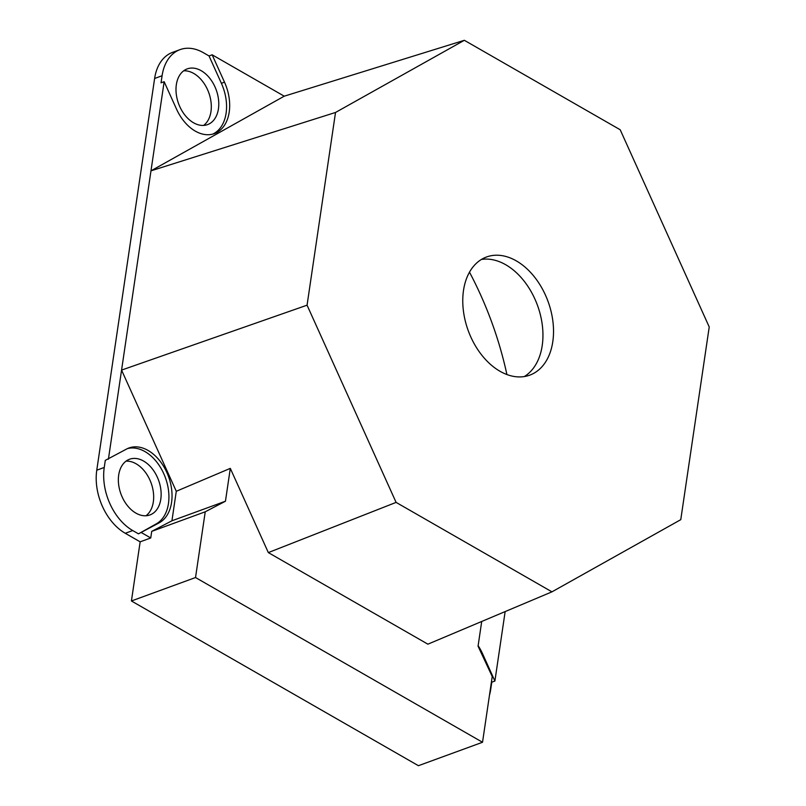 <?xml version="1.0" encoding="UTF-8"?>
<svg xmlns="http://www.w3.org/2000/svg" width="806" height="806" viewBox="0 0 806 806"><rect width="100%" height="100%" fill="white"/><g stroke="black" fill="none" stroke-linecap="round" stroke-linejoin="round"><path stroke-width="1.21" d="M524.263 376.573A62.908 42.496 69.9 0 0 541.813 321.745A62.908 42.496 69.9 0 0 505.715 264.741A62.908 42.496 69.9 0 0 481.444 259.441M516.293 260.872A62.908 42.496 -110.1 0 1 552.966 321.916A62.908 42.496 -110.1 0 1 529.744 375.153A62.908 42.496 -110.1 0 1 499.992 371.274A62.908 42.496 -110.1 0 1 463.329 310.219A62.908 42.496 -110.1 0 1 486.542 256.983A62.908 42.496 -110.1 0 1 516.293 260.872M481.706 621.476L478.059 646.2L492.234 676.526L482.522 742.266L418.415 765.7L131.418 600.974L140.153 541.833L150.742 537.965L151.709 531.376L171.93 520.787L176.282 491.287L230.304 468.367L268.327 552.594L427.885 644.175L551.949 591.846L396.099 502.39L307.066 305.182L335.518 112.467L464.337 40.3L620.187 129.746L709.23 326.964L680.768 519.668L551.949 591.846M268.327 552.594L396.099 502.39M478.129 645.687A40.441 27.313 -110.1 0 1 482.542 653.696L494.894 681.05L491.781 682.188L490.733 689.291A49.106 33.167 -110.1 0 1 489.474 695.195M176.282 491.287L121.565 370.095L307.066 305.182M171.93 520.787L225.448 501.221L230.304 468.367M138.471 533.844L132.728 530.55A49.106 33.167 -110.1 0 1 104.246 467.46L105.294 460.367L126.27 449.214A40.441 27.313 -110.1 0 1 128.97 447.975A40.441 27.313 -110.1 0 1 167.729 474.522A40.441 27.313 -110.1 0 1 159.447 522.691L138.471 533.844L156.334 523.829A40.441 27.313 69.9 0 0 165.069 476.799A40.441 27.313 69.9 0 0 127.439 448.61M108.407 459.229L150.984 170.832L284.236 96.186L464.337 40.3M212.804 134.098A40.441 27.313 69.9 0 0 221.388 83.3L209.036 55.946L212.149 54.808L224.501 82.162A40.441 27.313 -110.1 0 1 214.386 133.595A40.441 27.313 -110.1 0 1 176.504 109.062L164.152 81.698L150.984 170.832L335.518 112.467M151.709 531.376L205.238 511.8L225.448 501.221M482.522 742.266L195.526 577.539L205.238 511.8M491.781 682.188L491.489 681.554M505.15 611.583L494.894 681.05M150.742 537.965L141.574 532.706M122.149 496.949A29.661 20.029 -110.1 0 1 129.565 459.239A29.661 20.029 -110.1 0 1 157.351 477.233A29.661 20.029 -110.1 0 1 149.936 514.943A29.661 20.029 -110.1 0 1 122.149 496.949M212.149 54.808L284.236 96.186M145.997 515.759A29.661 20.029 69.9 0 0 149.876 479.963A29.661 20.029 69.9 0 0 126.038 461.153M506.914 374.538A272.307 183.939 69.9 0 0 469.495 272.176M140.153 541.833L125.262 533.28A49.106 33.167 -110.1 0 1 96.77 470.19L154.621 78.474A49.106 33.167 -110.1 0 1 172.605 52.35L180.07 49.619A49.106 33.167 -110.1 0 1 203.293 52.652L209.036 55.946M131.418 600.974L195.526 577.539M164.152 81.698L161.039 82.837L162.087 75.744A49.106 33.167 -110.1 0 1 180.07 49.619M203.636 125.414A29.661 20.029 69.9 0 0 208.734 92.599A29.661 20.029 69.9 0 0 183.677 70.817M185.229 69.81A29.661 20.029 -110.1 0 1 187.204 68.893A29.661 20.029 -110.1 0 1 215.625 88.368A29.661 20.029 -110.1 0 1 209.55 123.691A29.661 20.029 -110.1 0 1 207.575 124.608A29.661 20.029 -110.1 0 1 179.154 105.133A29.661 20.029 -110.1 0 1 185.229 69.81M482.542 653.696L481.706 653.998M159.447 522.691L156.334 523.829M96.77 470.19L104.246 467.46M125.262 533.28L132.728 530.55M224.501 82.162L221.388 83.3M154.621 78.474L162.087 75.744"/></g></svg>
